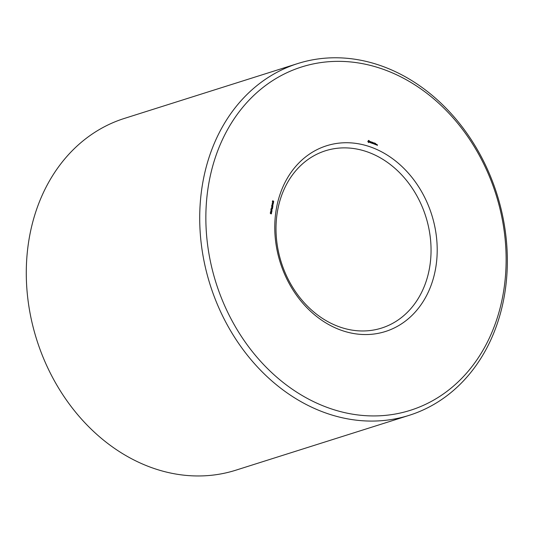 <?xml version="1.0" encoding="UTF-8"?>
<svg xmlns="http://www.w3.org/2000/svg" width="534" height="534" viewBox="0 0 534 534"><rect width="100%" height="100%" fill="white"/><g stroke="black" fill="none" stroke-linecap="round" stroke-linejoin="round"><path stroke-width="0.8" d="M297.852 63.519L124.429 118.408A184.504 150.394 72.4 0 0 29.15 238.671A184.504 150.394 72.4 0 0 81.375 418.936A184.504 150.394 72.4 0 0 235.768 470.214L409.198 415.325A184.504 150.394 72.4 0 0 496.907 194.042A184.504 150.394 72.4 0 0 297.852 63.519A184.504 150.394 72.4 0 0 202.58 183.783A184.504 150.394 72.4 0 0 254.805 364.048A184.504 150.394 72.4 0 0 409.198 415.325M277.453 211.384A92.989 75.801 72.4 0 0 303.766 302.231A92.989 75.801 72.4 0 0 381.583 328.076A92.989 75.801 72.4 0 0 425.792 216.55A92.989 75.801 72.4 0 0 325.466 150.768A92.989 75.801 72.4 0 0 277.453 211.384M276.272 209.275A97.415 79.406 72.4 0 0 382.304 332.408A97.415 79.406 72.4 0 0 409.338 174.258A97.415 79.406 72.4 0 0 276.272 209.275M208.647 184.343A180.071 146.783 72.4 0 0 404.645 411.968A180.071 146.783 72.4 0 0 454.621 119.629A180.071 146.783 72.4 0 0 208.647 184.343M377.198 144.56L377.384 145.488L377.198 144.56M376.71 144.38L376.603 145.014L377.064 144.661L376.71 144.38M376.457 144.894L376.176 144.18L376.363 144.921M375.642 143.446L375.028 143.286L374.855 144.3L375.449 144.587L374.975 144.28L375.495 144L375.128 143.392L375.449 143.512M374.748 143.119L374.548 144.253L374.748 143.119M374.461 143.012L373.847 142.852L373.72 143.946L374.267 143.072M373.059 143.239L372.792 142.398L372.592 143.533L372.792 142.712L373.026 143.426L373.466 142.958L373.446 143.78L373.62 142.772L372.959 143.272M371.924 142.077L371.691 143.139L372.278 143.419L371.811 143.112L372.325 142.832L371.958 142.224L372.525 142.364L371.924 142.077M370.99 141.864L371.143 142.999L371.711 142.071L370.99 141.864M370.102 141.57L370.623 142.384L370.002 142.438L370.436 142.738L370.75 142.338L370.195 141.684L370.796 141.897L370.362 141.503M368.553 140.415L367.806 141.557L368.861 142.578L369.608 141.437L368.553 140.415M272.667 200.831L272.761 201.665L273.201 201.064L273.675 201.238L273.568 201.952L273.435 201.198L272.754 201.852L272.487 201.184L272.987 200.804L272.567 201.038M272.961 200.978L272.52 201.058M272.574 201.725L272.907 201.652M273.435 201.198L273.068 201.311M272.387 201.979L273.555 202.413L273.315 203.267L272.387 201.979M272.173 203.207L273.341 203.634L272.247 204.182L273.161 204.702L271.993 204.268L273.094 203.728L272.173 203.207M272.333 204.635L272.407 205.143L272.333 204.635M271.906 205.296L272 206.131L272.433 205.53L272.914 205.703L272.807 206.418L272.674 205.663L271.993 206.318L271.726 205.643L272.227 205.27L271.799 205.503M272.2 205.436L271.759 205.517M271.813 206.191L272.146 206.111M272.674 205.663L272.307 205.77M271.619 206.444L272.794 206.872L272.554 207.733L271.619 206.444M271.406 207.693L272.58 208.12L272.387 208.981L271.219 208.807L271.879 208.06L271.406 207.693M271.252 208.807L271.759 208.627M271.572 209.094L271.639 209.608L271.572 209.094M271.96 209.942L271.906 210.723L270.985 209.996L271.759 210.002M270.851 211.397L271.265 210.71L270.958 211.297L271.773 211.564L271.679 210.897L271.98 211.451L270.851 211.397M271.232 210.883L270.798 211.11M270.912 211.497L271.285 211.411M271.606 212.018L271.552 212.806L270.625 212.071L271.406 212.085M271.406 213.059L271.466 213.854L271.112 213.073L271.058 213.693L270.511 213.5L270.625 212.852L271.219 213.119M270.625 212.852L270.998 213.193M376.984 144.48L376.617 144.601M376.543 144.38L376.163 144.847M370.596 142.558L370.249 142.671M368.56 142.531L369.288 142.191M368.974 142.398L368.56 142.525M369.114 142.264L368.707 142.398M369.101 142.251L369.148 141.523M369.561 142.011L369.154 142.137M369.608 141.83L369.201 141.957M369.621 141.637L369.214 141.764M369.608 141.437L369.201 141.57M369.228 140.883L368.447 140.589M369.194 140.649L368.787 140.782M369.041 140.542L368.634 140.669M368.874 140.462L368.467 140.596M272.22 206.858L272.507 207.519L272.62 207.005L272.093 206.892M271.866 208.14L272.28 208.834L272.006 208.106M270.811 209.835L271.639 209.762M271.399 211.497L271.065 211.604M270.458 211.918L271.285 211.838M270.217 212.979L270.645 212.999M368.8 142.031L368.266 141.543L368.614 140.963L369.154 141.657L368.186 142.117M367.859 141.597L368.614 140.963M376.357 144.787L376.09 144.367M368.62 142.004L368.213 142.131M368.266 141.543L367.919 141.657M368.266 141.33L367.859 141.463M368.333 141.15L367.926 141.276M368.453 141.023L368.046 141.15M272.981 202.393L273.268 203.06L273.381 202.54L272.834 202.439M272.874 203.167L273.268 203.06M272.113 207.633L272.687 207.472M271.906 208.934L272.28 208.834M271.312 209.875L271.179 210.283L271.859 210.556L271.599 209.935L270.972 210.082M270.958 211.951L270.818 212.358L271.506 212.632L271.245 212.011L270.618 212.158M271.145 212.746L271.666 212.465M270.571 213.186L270.958 213.54L270.878 213.006L270.438 213.233M270.878 213.006L270.458 213.086M273.121 201.632L272.714 201.759M272.36 206.091L271.953 206.224M271.486 211.417L271.078 211.551M272.387 201.098L272.794 200.971M272.453 201.805L272.861 201.678M272.947 201.325L273.355 201.198M271.626 205.557L272.033 205.43M271.693 206.271L272.1 206.137M272.186 205.784L272.594 205.657M270.878 208.914L271.693 208.674M270.825 211.577L271.232 211.444M271.319 211.718L271.726 211.591M270.965 213.827L271.372 213.7M272.787 203.24L273.194 203.114M272.026 207.706L272.433 207.572M271.806 209.014L272.213 208.887M270.831 210.016L271.239 209.889M270.471 212.091L270.878 211.965M271.145 212.752L271.552 212.625M270.311 213.126L270.718 212.999M270.551 213.673L270.958 213.547"/></g></svg>
